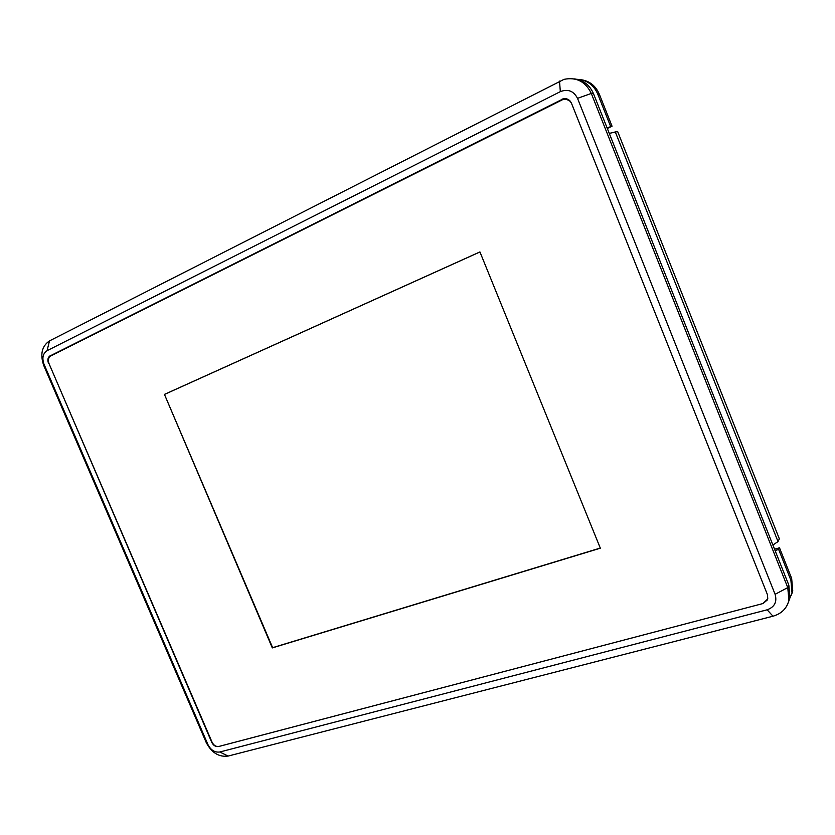 <?xml version="1.0" encoding="UTF-8"?>
<svg xmlns="http://www.w3.org/2000/svg" width="835" height="835" viewBox="0 0 835 835"><rect width="100%" height="100%" fill="white"/><g stroke="black" fill="none" stroke-linecap="round" stroke-linejoin="round"><path stroke-width="1.25" d="M788.355 602.39L789.952 597.86L788.824 585.126L593.466 93.624C589.552 84.752 583.007 79.826 573.843 78.845M43.827 365.709L206.224 742.503C211.579 752.742 218.874 757.261 228.101 756.061L772.98 616.209C781.466 613.746 786.779 608.485 788.908 600.407L787.77 587.6L591.295 93.426C585.565 81.59 576.463 76.893 564.011 79.346L49.505 340.889C41.813 346.16 39.913 354.437 43.827 365.709L43.984 364.154C41.865 358.017 42.888 353.529 47.052 350.7L560.337 91.641C567.957 88.729 573.687 90.963 577.528 98.363L775.099 594.301C777.249 601.899 774.598 607.066 767.135 609.8L219.824 751.991C214.825 752.648 210.879 750.195 207.957 744.632L43.984 364.154M50.945 355.491L562.07 99.417L50.945 355.491L48.879 357.964M767.396 599.916L762.939 603.548L767.772 598.872L767.459 594.697L571.474 103.237C569.595 99.428 566.662 98.008 562.665 98.979L561.673 99.386M571.589 103.519C569.658 99.887 566.746 98.561 562.873 99.532L50.778 355.919C48.388 357.526 47.793 360.094 49.004 363.601L212.09 742.252C213.77 745.446 216.035 746.845 218.885 746.459L762.929 603.548L218.582 746.521C215.691 746.939 213.426 745.54 211.746 742.346L48.868 363.256M50.267 355.658C47.877 357.265 47.292 359.833 48.503 363.34M569.95 100.826L565.786 99.198M565.566 98.645L562.07 99.417M164.443 394.391L479.927 251.919L600.344 548.198L272.304 647.908L164.443 394.391L272.627 647.678L600.281 548.063M479.948 251.961L164.808 394.277M638.243 183.418L641.771 192.3M756.614 481.565L760.027 490.176M607.076 127.87L612.045 126.221L599.3 94.136C595.501 85.504 589.155 80.661 580.241 79.596M612.045 126.221L607.327 128.486M774.546 549.2L779.493 547.802L778.679 549.482L790.902 580.252L792.008 592.86L789.43 599.133M791.35 595.157L792.759 591.013L791.663 578.446L779.493 547.802M778.679 549.482L775.068 550.505M577.183 79.325C586.775 79.909 593.622 84.794 597.724 93.99L610.521 126.21M609.268 133.391L617.639 131.523L779.358 538.857L778.011 541.581L772.886 545.015M568.437 99.845L567.716 99.678M788.824 585.126L787.77 587.6L775.099 594.301M577.528 98.363L591.295 93.426L593.466 93.624M772.98 616.209L767.135 609.8M560.337 91.641L559.502 81.099M47.052 350.7L49.505 340.889M207.957 744.632L206.224 742.503M219.824 751.991L228.101 756.061M791.663 578.446L790.902 580.252M597.724 93.99L599.3 94.136M615.165 131.554L778.011 541.581M789.952 597.86L788.908 600.407M792.008 592.86L792.759 591.013"/></g></svg>
